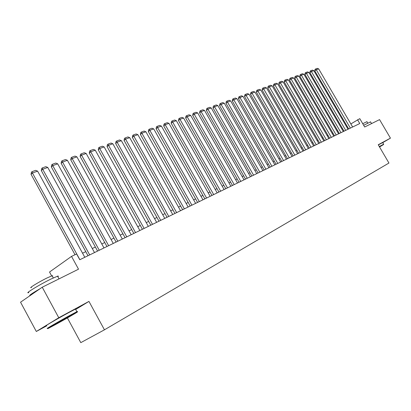 <?xml version="1.0" encoding="UTF-8"?>
<svg xmlns="http://www.w3.org/2000/svg" width="411" height="411" viewBox="0 0 411 411"><rect width="100%" height="100%" fill="white"/><g stroke="black" fill="none" stroke-linecap="round" stroke-linejoin="round"><path stroke-width="0.62" d="M67.394 317.924L80.797 342.64L104.451 329.817L388.95 163.039L378.238 144.759L390.45 138.142L379.558 119.611L364.68 127.004L359.784 118.645L350.845 123.937M75.67 309.473L88.951 301.402L58.773 317.744L36.312 331.482L46.741 325.815M36.312 331.482L20.55 302.203L42.241 287.217L78.522 269.19L71.529 256.392L49.526 272.025L51.642 275.92M382.744 142.648L390.45 138.142M58.773 317.744L42.241 287.217M71.529 256.392L76.61 253.962L79.775 259.737L359.759 123.536L357.524 119.724M88.951 301.402L104.451 329.817M347.064 126.151L346.411 126.465M342.404 128.386L341.726 128.715M337.672 130.662L336.958 131.006M332.864 132.969L332.114 133.334M327.978 135.317L327.187 135.697M323.01 137.706L322.183 138.101M317.955 140.13L317.092 140.547M312.817 142.602L311.913 143.033M307.592 145.109L306.647 145.561M302.28 147.662L301.294 148.135M296.876 150.256L295.843 150.755M291.373 152.902L290.3 153.416M285.773 155.589L284.653 156.129M280.076 158.327L278.91 158.887M274.281 161.112L273.058 161.698M268.373 163.948L267.104 164.559M262.362 166.835L261.042 167.472M256.238 169.774L254.861 170.437M250.001 172.769L248.573 173.457M243.651 175.821L242.161 176.54M237.178 178.934L235.626 179.679M230.581 182.099L228.968 182.874M223.856 185.33L222.176 186.137M216.998 188.623L215.256 189.461M210.006 191.983L208.192 192.851M202.875 195.405L200.994 196.314M195.605 198.898L193.648 199.838M188.181 202.464L186.147 203.44M180.609 206.101L178.497 207.118M172.882 209.816L170.683 210.869M164.991 213.607L162.71 214.701M156.93 217.476L154.562 218.611M148.7 221.431L146.239 222.608M140.29 225.469L137.736 226.692M131.7 229.595L129.049 230.869M122.92 233.813L120.166 235.133M113.939 238.123L111.083 239.5M104.759 242.536L101.789 243.959M95.367 247.047L92.285 248.527M85.765 251.66L82.56 253.197M79.868 259.695L32.443 173.01L31.051 174.31L75.023 254.722M84.805 257.291L37.612 171.135L32.443 173.01L32.012 171.67L35.629 170.36L37.612 171.135M31.051 174.31L31.452 172.188L32.012 171.67M70.302 315.643C59.205 321.685 43.658 330.727 48.642 328.225L55.29 324.69C65.96 318.864 80.772 310.274 76.826 312.19L70.302 315.643M47.984 328.122C43.247 330.47 59.076 321.274 70.296 315.17L76.985 311.641C77.756 311.276 77.73 311.358 76.914 311.887M66.469 317.955L55.572 324.274L66.469 317.955M28.806 292.591C23.74 294.286 39.297 284.736 50.748 279.156L57.566 276.177C58.506 275.915 58.609 276.105 57.874 276.747M30.101 295.607C28.518 295.761 31.878 293.439 40.175 288.645M48.323 284.191L55.762 280.497M31.416 287.592C27.778 288.753 38.911 281.895 47.152 277.913L52.11 275.771L52.685 275.74L52.346 276.207M46.587 325.527C41.819 327.829 57.627 318.602 68.868 312.535L75.465 309.093C76.333 308.692 76.369 308.759 75.573 309.288M379.533 146.974L383.571 144.528L379.425 146.784M379.291 146.557L383.653 144.22M363.663 125.273L370.563 121.882M368.194 125.257L371.215 123.757M362.733 123.685L366.946 121.687M378.326 144.908L382.708 142.586M89.685 254.918L42.718 169.275L41.311 170.57L88 255.734M94.504 252.57L47.763 167.436L42.718 169.275L42.266 167.95L45.806 166.671L47.763 167.436M41.311 170.57L41.706 168.469L42.266 167.95M99.277 250.253L52.757 165.623L51.339 166.912L97.582 251.075M103.988 247.956L57.689 163.83L52.757 165.623L52.295 164.323L55.752 163.069L57.689 163.83M51.339 166.912L51.729 164.837L52.295 164.323M108.653 245.691L62.57 162.052L61.141 163.337L106.952 246.518M113.261 243.451L67.394 160.295L62.57 162.052L62.097 160.773L65.477 159.55L67.394 160.295M61.141 163.337L61.527 161.287L62.097 160.773M117.818 241.231L72.166 158.564L70.728 159.838L116.113 242.058M122.324 239.038L76.888 156.843L72.166 158.564L71.678 157.3L74.987 156.103L76.888 156.843M70.728 159.838L71.108 157.814L71.678 157.3M126.778 236.87L81.553 155.147L80.109 156.421L125.072 237.702M131.186 234.727L86.166 153.467L81.553 155.147L81.054 153.909L84.286 152.738L86.166 153.467M80.109 156.421L80.479 154.418L81.054 153.909M135.548 232.605L90.733 151.808L89.279 153.077L133.832 233.443M139.858 230.509L95.249 150.164L90.733 151.808L90.225 150.585L93.389 149.44L95.249 150.164M89.279 153.077L89.644 151.094L90.225 150.585M144.122 228.434L99.719 148.541L98.26 149.799L142.406 229.271M148.34 226.384L104.137 146.927L99.719 148.541L99.2 147.338L102.298 146.213L104.137 146.927M98.26 149.799L98.619 147.842L99.2 147.338M152.512 224.355L108.514 145.34L107.045 146.599L150.791 225.192M156.642 222.346L112.84 143.763L108.514 145.34L107.985 144.153L111.016 143.059L112.84 143.763M107.045 146.599L107.399 144.662L107.985 144.153M160.727 220.358L117.12 142.206L115.645 143.46L159.006 221.195M164.77 218.39L121.358 140.665L117.12 142.206L116.585 141.04L119.555 139.966L121.358 140.665M115.645 143.46L115.994 141.543L116.585 141.04M168.772 216.443L125.55 139.139L124.071 140.387L167.046 217.285M172.728 214.521L129.701 137.634L125.55 139.139L125.006 137.993L127.913 136.94L129.701 137.634M124.071 140.387L124.415 138.492L125.006 137.993M176.648 212.615L133.806 136.139L132.321 137.377L174.916 213.453M180.521 210.73L137.87 134.659L133.806 136.139L133.251 135.003L136.103 133.976L137.87 134.659M132.321 137.377L132.661 135.502L133.251 135.003M184.359 208.86L141.893 133.195L140.403 134.433L182.628 209.702M188.156 207.016L145.874 131.746L141.893 133.195L141.333 132.08L144.122 131.068L145.874 131.746M140.403 134.433L140.737 132.573L141.333 132.08M191.916 205.187L149.82 130.313L148.325 131.546L190.185 206.029M195.636 203.378L153.719 128.895L149.82 130.313L149.25 129.213L151.983 128.222L153.719 128.895M148.325 131.546L148.654 129.706L149.25 129.213M199.32 201.585L157.583 127.487L156.088 128.715L197.588 202.428M202.967 199.813L161.41 126.095L157.583 127.487L157.012 126.403L159.689 125.432L161.41 126.095M156.088 128.715L156.411 126.891L157.012 126.403M206.574 198.056L165.196 124.718L163.696 125.936L204.842 198.898M210.149 196.314L168.947 123.351L165.196 124.718L164.616 123.649L167.241 122.699L168.947 123.351M163.696 125.936L164.015 124.137L164.616 123.649M213.689 194.593L172.661 122L171.156 123.218L211.958 195.436M217.193 192.887L176.334 120.664L172.661 122L172.075 120.947L174.649 120.017L176.334 120.664M171.156 123.218L171.474 121.435L172.075 120.947M220.661 191.202L179.977 119.339L178.472 120.551L218.935 192.045M224.098 189.528L183.583 118.029L179.977 119.339L179.386 118.301L181.914 117.387L183.583 118.029M178.472 120.551L178.785 118.784L179.386 118.301M227.504 187.873L187.154 116.729L185.649 117.931L225.773 188.716M230.874 186.234L190.694 115.44L187.154 116.729L186.558 115.702L189.034 114.808L190.694 115.44M185.649 117.931L185.957 116.185L186.558 115.702M234.208 184.611L194.198 114.166L192.687 115.363L232.482 185.453M237.517 183.003L197.665 112.907L194.198 114.166L193.596 113.153L196.026 112.275L197.665 112.907M192.687 115.363L192.99 113.636L193.596 113.153M240.789 181.41L201.107 111.653L199.597 112.845L239.063 182.253M244.036 179.833L204.514 110.415L201.107 111.653L200.496 110.657L202.885 109.788L204.514 110.415M199.597 112.845L199.895 111.134L200.496 110.657M247.247 178.271L207.884 109.187L206.373 110.374L245.521 179.109M250.433 176.72L211.228 107.97L207.884 109.187L207.272 108.201L209.615 107.353L211.228 107.97M206.373 110.374L206.671 108.679L207.272 108.201M253.582 175.189L214.537 106.768L213.026 107.949L251.861 176.026M256.705 173.668L217.82 105.576L214.537 106.768L213.925 105.791L216.222 104.959L217.82 105.576M213.026 107.949L213.319 106.264L213.925 105.791M259.803 172.163L221.072 104.389L219.556 105.565L258.082 173M262.87 170.668L224.293 103.218L221.072 104.389L220.45 103.428L222.705 102.611L224.293 103.218M219.556 105.565L219.849 103.901L220.45 103.428M265.907 169.193L227.483 102.056L225.973 103.228L264.191 170.026M268.917 167.724L230.648 100.906L227.483 102.056L226.862 101.106L229.076 100.305L230.648 100.906M225.973 103.228L226.256 101.579L226.862 101.106M271.902 166.275L233.782 99.765L232.272 100.931L270.186 167.113M274.861 164.837L236.89 98.635L233.782 99.765L233.155 98.83L235.333 98.039L236.89 98.635M232.272 100.931L232.549 99.298L233.155 98.83M277.79 163.414L239.967 97.515L238.457 98.676L276.074 164.246M280.692 162.001L243.019 96.405L239.967 97.515L239.336 96.59L241.478 95.814L243.019 96.405M238.457 98.676L238.734 97.053L239.336 96.59M283.575 160.598L246.045 95.306L244.53 96.457L281.864 161.431M286.426 159.211L249.04 94.217L246.045 95.306L245.413 94.391L247.509 93.631L249.04 94.217M244.53 96.457L244.807 94.854L245.413 94.391M289.252 157.834L252.015 93.133L250.505 94.283L287.546 158.667M292.057 156.473L254.959 92.064L252.015 93.133L251.378 92.228L253.443 91.483L254.959 92.064M250.505 94.283L250.772 92.691L251.378 92.228M294.836 155.122L257.882 91.001L256.372 92.141L293.13 155.949M297.59 153.781L260.774 89.947L257.882 91.001L257.24 90.107L259.269 89.372L260.774 89.947M256.372 92.141L256.639 90.564L257.24 90.107M300.318 152.45L263.646 88.904L262.136 90.04L298.617 153.282M303.025 151.135L266.492 87.867L263.646 88.904L263.004 88.021L264.997 87.296L266.492 87.867M262.136 90.04L262.403 88.478L263.004 88.021M305.707 149.83L269.313 86.839L267.802 87.969L304.012 150.657M308.368 148.535L272.108 85.822L269.313 86.839L268.666 85.971L270.628 85.262L272.108 85.822M267.802 87.969L268.064 86.423L268.666 85.971M311.004 147.251L274.882 84.815L273.377 85.94L309.308 148.078M313.619 145.982L277.63 83.813L274.882 84.815L274.235 83.952L276.161 83.253L277.63 83.813M273.377 85.94L273.634 84.404L274.235 83.952M316.213 144.718L280.359 82.822L278.853 83.942L314.523 145.54M318.787 143.47L283.061 81.84L280.359 82.822L279.711 81.969L281.607 81.286L283.061 81.84M278.853 83.942L279.11 82.421L279.711 81.969M321.335 142.227L285.743 80.864L284.242 81.979L319.65 143.049M323.863 140.999L288.404 79.893L285.743 80.864L285.095 80.022L286.96 79.344L288.404 79.893M284.242 81.979L284.494 80.469L285.095 80.022M326.37 139.781L291.039 78.938L289.539 80.047L324.685 140.598M328.857 138.569L293.66 77.982L291.039 78.938L290.392 78.105L292.221 77.438L293.66 77.982M289.539 80.047L289.791 78.547L290.392 78.105M331.323 137.372L296.249 77.042L294.754 78.147L329.643 138.188M333.768 136.18L298.823 76.102L296.249 77.042L295.601 76.215L297.4 75.562L298.823 76.102M294.754 78.147L295 76.662L295.601 76.215M336.198 134.998L301.376 75.177L299.881 76.276L334.518 135.815M338.602 133.827L303.909 74.252L301.376 75.177L300.724 74.36L302.496 73.718L303.909 74.252M299.881 76.276L300.122 74.802L300.724 74.36M340.991 132.666L306.421 73.343L304.926 74.432L339.316 133.483M343.355 131.515L308.913 72.434L306.421 73.343L305.763 72.536L307.51 71.904L308.913 72.434M304.926 74.432L305.168 72.973L305.763 72.536M345.702 130.374L311.384 71.535L309.889 72.624L344.038 131.186M348.035 129.239L313.834 70.646L311.384 71.535L310.726 70.738L312.442 70.117L313.834 70.646M309.889 72.624L310.13 71.175L310.726 70.738M350.347 128.119L316.265 69.757L314.775 70.841L348.682 128.926M352.638 126.999L318.679 68.884L316.265 69.757L315.607 68.971L317.297 68.36L318.679 68.884M314.775 70.841L315.011 69.408L315.607 68.971M75.465 309.093L76.878 311.687M53.286 277.939L52.11 275.771M57.566 276.177L59.03 278.874M76.826 312.19L76.985 311.641M382.682 142.545L383.643 144.184M367.742 123.053L366.895 121.605M370.501 121.774L371.559 123.583M383.571 144.528L383.663 144.174"/></g></svg>
